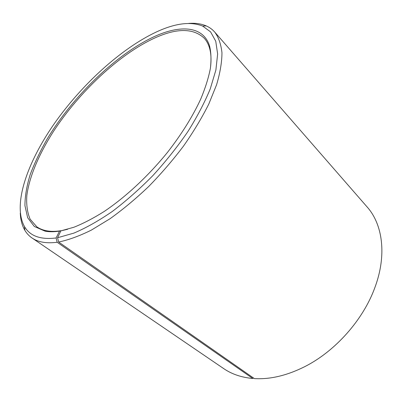 <?xml version="1.0" encoding="UTF-8"?>
<svg xmlns="http://www.w3.org/2000/svg" width="402" height="402" viewBox="0 0 402 402"><rect width="100%" height="100%" fill="white"/><g stroke="black" fill="none" stroke-linecap="round" stroke-linejoin="round"><path stroke-width="0.6" d="M210.362 68.516C211.487 60.164 211.15 53.139 209.347 47.441C208.186 43.798 206.507 40.743 204.301 38.28C193.402 28.024 176.85 27.949 154.639 38.049C119.243 54.3 79.465 91.721 53.587 131.233C39.115 153.84 29.311 176.614 26.818 195.603C26.23 204.713 27.336 212.588 30.14 219.226L36.868 226.849C39.577 228.748 42.808 230.055 46.562 230.773C50.752 231.567 55.546 231.542 60.948 230.703L61.109 230.818M58.647 242.039C68.526 239.974 79.43 235.999 91.344 230.11L110.063 218.708C123.012 209.422 135.901 198.678 148.725 186.478C161.262 173.634 172.88 160.132 183.583 145.976C193.538 131.715 201.94 117.741 208.789 104.058L216.593 84.742C220.14 72.752 221.924 62.089 221.959 52.752C221.04 44.29 218.643 37.411 214.758 32.115L367.167 207.01C382.654 224.336 387.051 255.074 374.845 287.651C363.187 319.851 335.258 351.303 304.671 366.689C286.892 375.574 270.114 379.538 254.335 378.589L58.647 242.039L57.581 237.738L60.888 230.859L73.958 227.225C83.475 223.417 93.576 218.15 104.264 211.427C125.921 196.844 148.68 175.654 167.755 152.026C181.799 133.891 192.809 116.198 200.789 98.942C205.372 87.917 208.568 77.752 210.372 68.446C211.387 59.747 211.11 52.22 209.537 45.853C203.191 25.859 180.312 24.688 154.298 36.597C116.113 54.24 73.074 96.113 47.265 138.831C40.25 151.041 34.562 162.961 30.205 174.594C26.713 185.895 24.959 196.251 24.944 205.663L27.668 217.733L34.326 226.482L45.009 231.15C49.225 231.959 54.059 231.939 59.501 231.095L60.948 230.703M57.581 237.738L73.883 233.11C85.927 227.999 98.731 220.788 112.289 211.477C126.027 201.055 139.544 189.106 152.835 175.634C165.684 161.544 177.297 146.971 187.674 131.906C197.096 116.912 204.628 102.55 210.271 88.832L215.889 70.023L217.638 54.004L215.748 41.215L210.578 31.879L202.588 26.024C190.503 21.316 175.161 23.271 156.564 31.889C121.128 48.441 81.867 84.43 54.421 123.469C27.251 162.368 12.331 204.884 24.497 226.597C30.009 236.064 40.547 239.853 56.114 237.969L59.501 231.095M214.758 32.115C212.397 29.431 209.578 27.371 206.296 25.924C201.236 23.743 195.372 22.909 188.704 23.427M253.501 378.006L252.763 378.478L57.149 242.265L56.114 237.969M20.276 213.12C20.547 219.799 22.07 225.522 24.839 230.291C26.658 233.381 29.039 235.934 31.984 237.959L223.688 368.604C231.788 374.156 241.481 377.448 252.763 378.478M31.984 237.959C38.079 242.185 46.471 243.622 57.149 242.265M60.888 230.859L67.611 229.286M46.562 230.773L45.009 231.15M202.588 26.024L206.296 25.924M24.497 226.597L24.839 230.291M209.347 47.441L209.537 45.853"/></g></svg>
